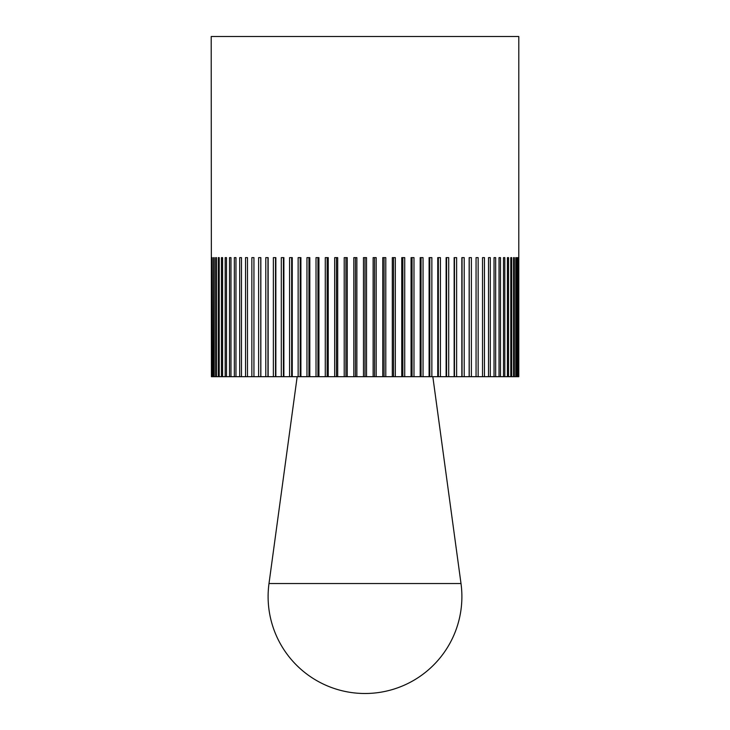 <?xml version="1.0" encoding="UTF-8"?>
<svg xmlns="http://www.w3.org/2000/svg" width="730" height="730" viewBox="0 0 730 730"><rect width="100%" height="100%" fill="white"/><g stroke="black" fill="none" stroke-linecap="round" stroke-linejoin="round"><path stroke-width="1.09" d="M211.426 376.689L211.207 36.5L518.793 36.5L518.784 376.689L373.13 376.689L373.13 257.626L376.187 257.626L376.187 376.689M212.238 376.689L212.238 257.626L212.622 376.689L211.618 376.689M213.653 376.689L213.653 257.626L214.228 257.626L214.228 376.689L212.622 376.689M215.669 376.689L215.669 257.626L216.427 257.626L216.427 376.689L214.228 376.689M218.27 376.689L218.27 257.626L219.219 257.626L219.219 376.689L216.427 376.689M221.455 376.689L221.455 257.626L222.577 257.626L222.577 376.689L219.219 376.689M225.196 376.689L225.196 257.626L226.501 257.626L226.501 376.689L222.577 376.689M229.503 376.689L229.503 257.626L230.972 257.626L230.972 376.689L226.501 376.689M234.339 376.689L234.339 257.626L235.973 257.626L235.973 376.689L230.972 376.689M239.686 376.689L239.686 257.626L241.484 257.626L241.484 376.689L235.973 376.689M245.535 376.689L245.535 257.626L247.479 257.626L247.479 376.689L241.484 376.689M251.85 376.689L251.85 257.626L253.94 257.626L253.94 376.689L247.479 376.689M258.612 376.689L258.612 257.626L260.847 257.626L260.847 376.689L253.94 376.689M265.793 376.689L265.793 257.626L268.156 257.626L268.156 376.689L260.847 376.689M273.367 376.689L273.367 257.626L275.849 257.626L275.849 376.689L268.156 376.689M281.305 376.689L281.305 257.626L283.888 257.626L283.888 376.689L275.849 376.689M289.573 376.689L289.573 257.626L292.255 257.626L292.255 376.689L283.888 376.689M298.141 376.689L298.141 257.626L300.906 257.626L300.906 376.689L292.255 376.689M306.965 376.689L306.965 257.626L309.812 257.626L309.812 376.689L300.906 376.689M316.026 376.689L316.026 257.626L318.937 257.626L318.937 376.689L309.812 376.689M325.27 376.689L325.27 257.626L328.235 257.626L328.235 376.689L318.937 376.689M334.678 376.689L334.678 257.626L337.689 257.626L337.689 376.689L328.235 376.689M344.204 376.689L344.204 257.626L347.243 257.626L347.243 376.689L337.689 376.689M353.813 376.689L353.813 257.626L356.87 257.626L356.87 376.689L347.243 376.689M373.13 376.689L356.87 376.689M363.467 376.689L363.467 257.626L365 257.626L365 376.689M374.563 257.626L374.563 376.689M382.757 376.689L382.757 257.626L385.796 257.626L385.796 376.689M384.08 257.626L384.08 376.689M392.311 376.689L392.311 257.626L395.322 257.626L395.322 376.689M393.534 257.626L393.534 376.689M401.765 376.689L401.765 257.626L404.73 257.626L404.73 376.689M402.86 257.626L402.86 376.689M411.063 376.689L411.063 257.626L413.974 257.626L413.974 376.689M412.048 257.626L412.048 376.689M420.188 376.689L420.188 257.626L423.035 257.626L423.035 376.689M421.046 257.626L421.046 376.689M429.094 376.689L429.094 257.626L431.859 257.626L431.859 376.689M429.824 257.626L429.824 376.689M437.745 376.689L437.745 257.626L440.427 257.626L440.427 376.689M438.347 257.626L438.347 376.689M446.112 376.689L446.112 257.626L448.695 257.626L448.695 376.689M446.577 257.626L446.577 376.689M454.151 376.689L454.151 257.626L456.633 257.626L456.633 376.689M454.489 257.626L454.489 376.689M461.844 376.689L461.844 257.626L464.207 257.626L464.207 376.689M462.053 257.626L462.053 376.689M469.153 376.689L469.153 257.626L471.388 257.626L471.388 376.689M469.226 257.626L469.226 376.689M476.06 376.689L476.06 257.626L478.15 257.626L478.15 376.689M482.521 376.689L482.521 257.626L484.464 257.626L484.464 376.689M488.516 376.689L488.516 257.626L490.314 257.626L490.314 376.689M494.027 376.689L494.027 257.626L495.661 257.626L495.661 376.689M499.028 376.689L499.028 257.626L500.497 257.626L500.497 376.689M503.499 376.689L503.499 257.626L504.804 257.626L504.804 376.689M507.423 376.689L507.423 257.626L508.545 257.626L508.545 376.689M511.73 257.626L510.781 257.626L511.73 257.626L511.73 376.689M510.781 376.689L510.781 257.626M514.331 257.626L513.573 257.626L514.331 257.626L514.331 376.689M513.573 376.689L513.573 257.626M516.347 257.626L515.772 257.626L516.347 257.626L516.347 376.689M515.772 376.689L515.772 257.626M517.762 257.626L517.762 376.689M517.378 376.689L517.378 257.626M518.574 257.626L518.574 376.689M518.382 376.689L518.382 257.626M213.653 257.626L214.228 257.626M215.669 257.626L216.427 257.626M218.27 257.626L219.219 257.626M260.774 257.626L260.774 376.689M267.946 257.626L267.946 376.689M275.511 257.626L275.511 376.689M283.423 257.626L283.423 376.689M291.653 257.626L291.653 376.689M300.176 257.626L300.176 376.689M308.954 257.626L308.954 376.689M317.952 257.626L317.952 376.689M327.14 257.626L327.14 376.689M336.466 257.626L336.466 376.689M345.92 257.626L345.92 376.689M355.437 257.626L355.437 376.689M365 257.626L366.533 257.626L366.533 376.689M365 583.535L268.996 583.535A96.889 96.889 0 0 0 365 693.5A96.889 96.889 0 0 0 461.004 583.535L365 583.535M297.174 376.689L268.996 583.535M432.826 376.689L461.004 583.535"/></g></svg>
